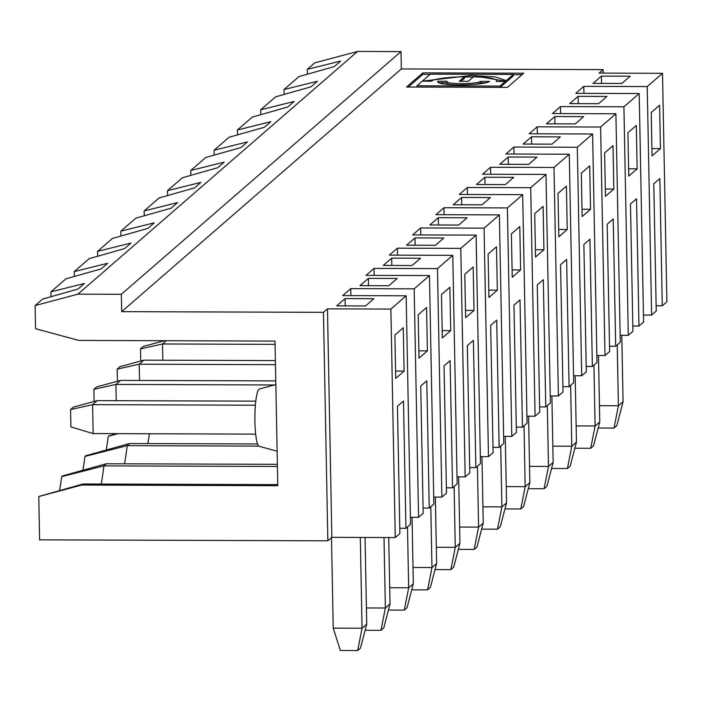 <?xml version="1.0" encoding="UTF-8"?>
<svg xmlns="http://www.w3.org/2000/svg" width="702" height="702" viewBox="0 0 702 702"><rect width="100%" height="100%" fill="white"/><g stroke="black" fill="none" stroke-linecap="round" stroke-linejoin="round"><path stroke-width="1.05" d="M546.419 123.842L575.245 123.938L583.634 116.664L554.808 116.567L546.419 123.842M554.949 123.877L554.808 116.567M604.624 152.957L605.457 196.341L613.846 189.066L613.013 145.683L604.624 152.957M360.459 648.13L357.669 650.561L340.373 650.5L333.231 628.15L362.056 628.246L366.716 624.201L360.459 648.13M360.31 537.434L362.056 628.246L357.669 650.561M558.845 236.793L567.234 229.519L566.4 186.135L558.011 193.41L558.845 236.793M558.704 229.484L567.234 229.519M560.565 264.707L566.628 259.45L569.068 386.705L573.683 382.704L569.296 154.212L554.01 167.48L558.397 395.972L563.013 391.962L560.565 264.707M508.336 164.329L508.195 157.011L499.806 164.294L528.632 164.391L537.021 157.116L508.195 157.011M390.874 309.064L395.261 537.557L331.853 537.337L327.843 540.821L323.455 312.329L327.465 308.854L390.874 309.064L406.16 295.796L342.752 295.586L350.763 288.627L414.18 288.838L429.466 275.57L366.058 275.359L374.069 268.401L437.486 268.612L452.772 255.344L389.356 255.133L397.376 248.175L460.793 248.385L476.079 235.117L412.662 234.907L420.682 227.948L484.09 228.159L499.385 214.891L435.968 214.68L443.989 207.722L507.397 207.932L522.683 194.665L459.275 194.454L467.286 187.495L530.703 187.706L545.989 174.438L482.581 174.228L490.593 167.269L490.724 174.254M497.49 529.203L501.886 506.897L506.546 502.851L500.289 526.772L497.49 529.203L481.651 529.15M482.923 506.826L501.886 506.897L500.71 446.033M458.345 549.376L474.192 549.429L476.983 546.998L483.239 523.069L481.958 456.625M167.567 195.568L167.471 190.698L200.895 182.371L194.48 187.934L159.082 197.973L144.164 210.925L177.588 202.597L171.174 208.161L135.776 218.199L120.858 231.151L154.282 222.824L147.868 228.387L112.469 238.426L97.552 251.369L130.984 243.041L124.561 248.613L89.163 258.652L74.254 271.595L107.678 263.268L101.255 268.84L65.865 278.878L50.948 291.821L84.372 283.494L77.957 289.066L42.559 299.105L35.1 305.581L35.548 328.72L78.799 340.426L275.008 341.093L277.781 485.705L81.783 485.038L38.768 496.525L39.602 539.847L327.843 540.821M167.471 190.698L182.388 177.746L217.778 167.708L224.201 162.144L190.777 170.472L205.686 157.52L241.084 147.481L247.499 141.918L214.075 150.246L228.992 137.294L264.391 127.255L270.805 121.692L237.381 130.019L252.299 117.076L287.697 107.029L294.112 101.465L260.688 109.793L275.605 96.85L310.995 86.802L317.418 81.239L283.994 89.566L284.082 94.437M530.703 187.706L535.091 416.198L539.706 412.188L537.258 284.933L543.322 279.677L545.761 406.932L550.377 402.93L545.989 174.438M507.397 207.932L511.784 436.425L516.4 432.414L513.961 305.159L520.015 299.903L522.455 427.158L516.295 427.141M505.264 436.398L506.546 502.851M467.286 187.495L467.427 194.48M535.091 416.198L526.939 416.172M522.683 194.665L527.07 423.157L522.455 427.158M490.408 197.56L461.591 197.464L453.202 204.747L482.02 204.844L490.408 197.56M461.732 204.773L461.591 197.464M534.705 213.636L535.538 257.02L543.927 249.737L543.094 206.362L534.705 213.636M505.326 184.617L513.715 177.334L484.889 177.237L476.5 184.521L505.326 184.617M535.398 249.71L543.927 249.737M485.029 184.556L484.889 177.237M474.192 549.429L478.58 527.114L483.239 523.069M459.626 527.053L478.58 527.114L477.413 466.26M435.038 569.603L450.886 569.655L453.685 567.225L459.933 543.295L458.66 476.851M144.164 210.925L144.261 215.795M484.09 228.159L488.478 456.651L493.094 452.641L490.654 325.386L496.709 320.13L499.157 447.385L492.997 447.367M443.989 207.722L444.12 214.707M511.784 436.425L503.632 436.398M499.385 214.891L503.773 443.383L499.157 447.385M467.111 217.787L438.285 217.69L429.896 224.973L458.722 225.07L467.111 217.787M438.425 225L438.285 217.69M511.398 233.863L512.232 277.246L520.63 269.963L519.796 226.579L511.398 233.863M512.091 269.937L520.63 269.963M450.886 569.655L455.273 547.341L459.933 543.295M436.319 547.279L455.273 547.341L454.106 486.486M411.741 589.829L427.579 589.882L430.379 587.451L436.626 563.522L435.354 497.077M120.858 231.151L120.955 236.021M460.793 248.385L465.18 476.877L469.787 472.867L467.348 345.612L473.402 340.356L475.851 467.611L469.691 467.593M420.682 227.948L420.814 234.933M488.478 456.651L480.326 456.625M476.079 235.117L480.466 463.61L475.851 467.611M443.804 238.013L414.979 237.917L406.59 245.2L435.415 245.296L443.804 238.013M415.119 245.226L414.979 237.917M488.101 254.089L488.934 297.472L497.323 290.189L496.489 246.806L488.101 254.089M488.794 290.163L497.323 290.189M164.294 340.716L143.287 346.446L140.497 348.876L140.725 361.012M427.579 589.882L431.967 567.567L436.626 563.522M413.013 567.506L431.967 567.567L430.8 506.712M388.434 610.056L404.273 610.108L407.072 607.678L413.329 583.748L412.048 517.304M97.552 251.369L97.648 256.248M437.486 268.612L441.874 497.104L446.49 493.094L444.041 365.839L450.105 360.582L452.544 487.837L446.384 487.82M275.07 344.357L162.513 343.98L162.82 360.223M117.418 381.239L117.19 369.103L119.981 366.672L143.866 360.161L275.386 360.6M166.26 340.724L162.513 343.98L140.497 348.876M397.376 248.175L397.507 255.159M465.18 476.877L457.028 476.851M452.772 255.344L457.16 483.836L452.544 487.837M420.498 258.239L391.672 258.143L383.283 265.426L412.109 265.523L420.498 258.239M391.813 265.453L391.672 258.143M464.794 274.315L465.628 317.699L474.017 310.416L473.183 267.032L464.794 274.315M465.487 310.389L474.017 310.416M115.663 433.652L108.257 436.214L118.226 433.66M614.013 428.071L618.401 405.765L623.069 401.719L616.812 425.64L614.013 428.071L598.174 428.018M599.447 405.695L618.401 405.765L617.233 344.901M593.927 365.128L595.103 425.991L590.715 448.297L593.506 445.867L599.762 421.946L598.481 355.493M307.388 74.21L307.3 69.34L340.724 61.013L334.301 66.585L298.903 76.623L283.994 89.566M307.3 69.34L314.75 62.864L357.564 51.439L401.009 51.588L401.333 68.945L603.106 69.621L603.176 73.113M569.296 154.212L505.879 154.001L513.899 147.043L577.316 147.262L592.602 133.985L529.185 133.775L537.206 126.816L600.614 127.036L615.9 113.768L552.492 113.549L560.503 106.59L623.92 106.809L639.206 93.541L575.798 93.322L583.81 86.364L647.226 86.583L651.614 315.066L656.23 311.065L653.781 183.801L659.845 178.545L662.284 305.8L656.124 305.782M623.92 106.809L628.308 335.293L632.923 331.291L630.475 204.028L636.538 198.771L638.978 326.026L632.818 326.009M606.932 96.437L578.115 96.341L569.717 103.615L598.543 103.712L606.932 96.437M578.255 103.65L578.115 96.341M651.228 112.504L652.061 155.888L660.45 148.613L659.617 105.23L651.228 112.504M630.238 76.211L601.412 76.114L593.023 83.389L621.849 83.485L630.238 76.211M601.553 83.424L601.412 76.114M651.921 148.578L660.45 148.613M603.106 69.621L599.096 73.096L662.512 73.315L666.9 301.799L662.284 305.8M647.226 86.583L662.512 73.315M639.206 93.541L643.594 322.025L638.978 326.026M583.81 86.364L583.95 93.348M651.614 315.066L643.462 315.04M621.788 335.266L623.069 401.719M422.85 72.868L406.537 87.03L507.423 87.373L523.736 73.21L422.85 72.868L422.876 74.315L408.222 87.039M522.077 74.649L513.32 74.623M430.159 74.342L422.876 74.315M416.979 87.066L416.953 85.802L430.37 74.158L513.32 74.438L505.414 81.3L505.791 80.502L495.586 76.939L471.007 75.491L422.306 81.169L431.274 81.204A32.933 4.519 -1.1 0 1 464.505 76.772L464.531 78.22L460.986 81.3M505.414 81.3L505.44 82.748L513.346 75.886L513.32 74.438M496.726 81.423L496.709 80.677A32.933 4.519 -1.1 0 1 496.288 81.423L505.238 81.45L505.273 82.897L500.14 87.346M505.238 81.45L499.903 86.083L416.953 85.802M499.929 87.346L499.903 86.083M474.447 84.38A17.032 2.334 -1.1 0 0 480.624 82.81L485.766 82.827M480.598 81.371L489.557 81.397A26.123 3.589 -1.1 0 1 461.723 84.924A26.123 3.589 -1.1 0 1 437.662 81.809A26.123 3.589 -1.1 0 1 437.995 81.221L446.963 81.256A17.032 2.334 -1.1 0 0 446.744 81.634A17.032 2.334 -1.1 0 0 462.434 83.67A17.032 2.334 -1.1 0 0 480.598 81.371L480.624 82.81M496.709 80.677A32.933 4.519 -1.1 0 0 473.473 76.808L468.26 81.327L459.292 81.292L464.505 76.772M425.28 81.178L444.91 77.957M464.505 76.974L473.297 76.957M482.502 77.238L505.475 81.23M628.755 176.114L637.144 168.84L636.31 125.456L627.921 132.731L628.755 176.114M628.615 168.805L637.144 168.84M576.14 425.921L595.103 425.991L599.762 421.946M590.715 448.297L574.868 448.245M404.273 610.108L408.661 587.793L413.329 583.748M389.707 587.732L408.661 587.793L407.493 526.939M365.128 630.282L380.975 630.335L383.766 627.904L390.022 603.974L388.741 537.53M74.254 271.595L74.342 276.474M414.18 288.838L418.567 517.33L423.183 513.32L420.735 386.065L426.798 380.809L429.238 508.064L423.078 508.046M275.465 364.663L139.207 364.206L139.514 380.449M94.121 401.465L93.884 389.329L96.683 386.899L120.56 380.387L275.772 380.905M143.866 360.161L139.207 364.206L117.19 369.103M374.069 268.401L374.201 275.386M441.874 497.104L433.722 497.069M429.466 275.57L433.854 504.062L429.238 508.064M397.192 278.466L368.375 278.369L359.977 285.653L388.803 285.749L397.192 278.466M368.515 285.679L368.375 278.369M441.488 294.542L442.321 337.925L450.71 330.642L449.877 287.258L441.488 294.542M442.181 330.616L450.71 330.642M257.581 443.954L129.616 443.524L127.159 445.656L258.827 446.103M147.789 443.585A87.61 14.075 90.2 0 0 149.412 433.766M129.616 443.524L85.802 455.703L84.951 456.44L127.159 445.656A87.61 14.075 90.2 0 1 124.491 463.811M106.186 450.043A99.351 15.962 90.2 0 0 108.257 436.214M93.884 389.329L115.9 384.433L116.216 400.675M120.56 380.387L115.9 384.433L274.429 384.959M70.577 409.556L70.911 426.904L93.147 433.582L92.594 404.659L70.577 409.556L73.377 407.125L97.253 400.614L92.594 404.659L255.388 405.203M628.308 335.293L620.156 335.266M600.614 127.036L605.001 355.519L609.617 351.509L607.177 224.254L613.232 218.998L615.68 346.253L620.287 342.251L615.9 113.768M615.68 346.253L609.52 346.235M605.001 355.519L596.849 355.493M577.316 147.262L581.695 375.745L586.31 371.735L583.871 244.48L589.926 239.224L592.374 366.479L596.99 362.478L592.602 133.985M592.374 366.479L586.214 366.462M581.695 375.745L573.552 375.719M569.068 386.705L562.907 386.688M558.397 395.972L550.245 395.946M545.761 406.932L539.601 406.914M418.567 517.33L410.416 517.295M395.261 537.557L399.877 533.546L397.437 406.291L403.492 401.035L405.94 528.29L410.547 524.28L406.16 295.796M405.94 528.29L399.78 528.273M323.455 312.329L121.683 311.653L121.349 294.305L77.904 294.156L35.1 305.581M59.573 490.496A99.351 15.962 90.2 0 0 61.644 476.667L103.852 465.882L277.413 466.47M101.185 484.038A87.61 14.075 90.2 0 0 103.852 465.882L106.318 463.75L62.496 475.93L61.644 476.667M277.764 484.626L83.011 483.976L38.768 496.525M82.88 470.27A99.351 15.962 90.2 0 0 84.951 456.44M277.378 464.32L106.318 463.75M83.011 483.976L81.783 485.038M350.763 288.627L350.903 295.612M426.57 307.485L418.181 314.768L419.015 358.152L427.404 350.868L426.57 307.485M418.875 350.842L427.404 350.868M345.208 305.905L345.068 298.596L336.679 305.879L365.496 305.975L373.894 298.692L345.068 298.596M403.273 327.711L394.884 334.994L395.717 378.378L404.106 371.095L403.273 327.711M395.577 371.068L404.106 371.095M327.465 308.854L331.853 537.337M384.003 537.513L385.363 608.02L390.022 603.974M366.4 607.958L385.363 608.02L380.975 630.335M365.049 537.451L366.716 624.201M333.231 628.15L331.493 537.653M97.253 400.614L255.782 401.14M255.677 434.126L93.147 433.582M277.123 451.228L259.205 446.296A28.677 4.607 -89.8 0 1 254.923 421.621A28.677 4.607 -89.8 0 1 259.398 388.996L275.842 384.582M121.349 294.305L401.009 51.588M77.904 294.156L357.564 51.439M121.683 311.653L401.333 68.945M531.502 136.793L523.113 144.068L551.939 144.164L560.328 136.89L531.502 136.793L531.642 144.103M490.593 167.269L554.01 167.48M50.948 291.821L51.044 296.7M438.469 82.669L446.77 82.696M438.022 82.388L437.995 81.221M446.744 81.634L446.77 83.082A17.032 2.334 -1.1 0 0 453.238 84.793M520.796 508.976L525.184 486.67L529.843 482.625L523.595 506.546L520.796 508.976L504.957 508.924M506.23 486.6L525.184 486.67L524.017 425.807M528.571 416.172L529.843 482.625M190.777 170.472L190.865 175.342M544.103 488.75L548.49 466.444L553.15 462.399L546.902 486.319L544.103 488.75L528.264 488.697M529.536 466.374L548.49 466.444L547.323 405.58M551.877 395.946L553.15 462.399M589.706 165.909L581.317 173.183L582.151 216.567L590.54 209.293L589.706 165.909M582.011 209.257L590.54 209.293M214.075 150.246L214.171 155.116M513.899 147.043L514.031 154.028M567.409 468.524L571.797 446.218L576.456 442.172L570.199 466.093L567.409 468.524L551.561 468.471M552.843 446.147L571.797 446.218L570.629 385.354M575.184 375.719L576.456 442.172M605.317 189.031L613.846 189.066M237.381 130.019L237.478 134.889M537.206 126.816L537.337 133.801M260.688 109.793L260.784 114.663M560.503 106.59L560.644 113.575"/></g></svg>
